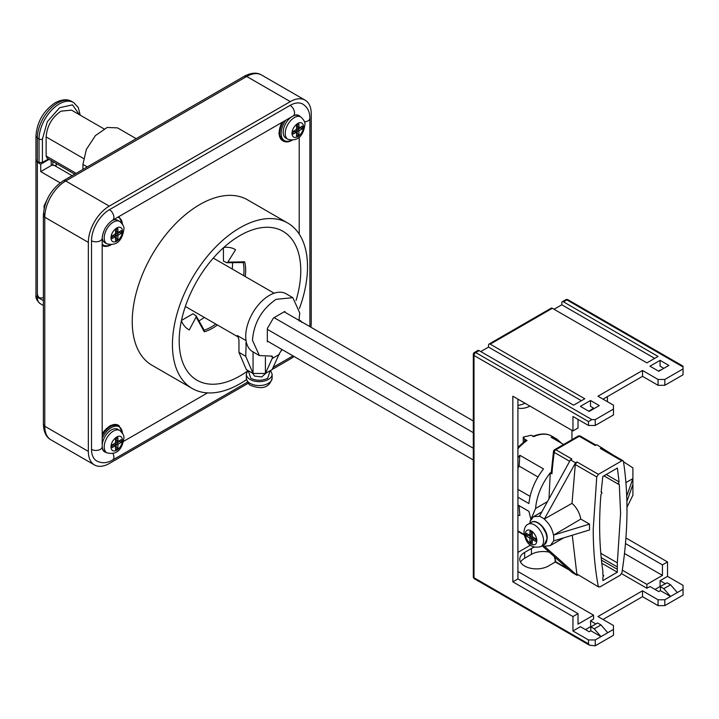 <?xml version="1.0" encoding="UTF-8"?>
<svg xmlns="http://www.w3.org/2000/svg" width="719" height="719" viewBox="0 0 719 719"><rect width="100%" height="100%" fill="white"/><g stroke="black" fill="none" stroke-linecap="round" stroke-linejoin="round"><path stroke-width="1.08" d="M593.552 408.113L588.825 411.232M600.985 624.928L597.606 622.978L590.856 626.878L594.236 628.828L600.985 636.63L595.242 639.946L588.493 639.946L572.953 630.976L580.386 626.689L589.167 631.758L590.856 630.779L600.985 636.63L607.744 632.729L600.985 624.928L594.236 628.828M517.914 571.506L593.552 615.185L578.022 624.155L578.022 613.622L517.914 578.921L512.845 581.842L512.845 396.223L572.953 430.933L578.022 428.003L578.022 419.429M590.856 630.779L590.515 620.839L593.552 619.086L593.552 615.185M677.307 592.564L670.557 584.763L667.178 582.821L660.087 586.524L660.087 580.673L667.52 576.386L683.05 585.356L683.05 589.247L670.557 596.464L660.419 590.614L660.419 586.713L663.799 588.663L670.557 596.464L664.814 599.781L658.056 599.781L642.525 590.811L597.947 616.551L613.478 625.521L613.478 629.413L607.744 632.729M625.476 543.537L662.451 564.882L662.451 575.407L646.911 584.376L622.312 570.176M621.611 573.672L646.911 588.277L649.958 586.524L658.739 591.593L660.419 590.614M646.911 584.376L646.911 588.277M572.953 430.933L572.953 416.499L588.493 425.468L595.242 425.468L613.478 414.944L613.478 405.192L597.947 396.223L642.525 370.483L642.525 376.334L658.056 385.303L664.814 385.303L683.05 374.779L683.05 366.978L566.878 299.904A2.391 1.375 -60 0 1 568.073 299.787L683.05 366.169M670.557 584.763L663.799 588.663M658.397 371.067L662.451 369.126M594.236 408.509L590.515 406.361L590.515 400.51L599.295 405.579L589.167 411.43L580.386 406.361L590.515 400.51M603.016 399.144L642.525 376.334M517.914 399.144L517.914 578.921M555.49 561.89A16.717 9.653 180 0 1 555.059 562.15L548.3 566.051A16.717 9.653 180 0 1 530.083 568.145A16.717 9.653 180 0 1 519.765 559.229A16.717 9.653 180 0 1 524.663 552.399L531.422 548.498A16.717 9.653 180 0 1 534.271 547.186M517.914 552.399L530.496 545.137M590.515 620.839L595.925 623.957M662.451 575.407L624.487 553.495M668.868 365.414L658.739 371.265L649.958 366.196L660.087 360.345L668.868 365.414M663.799 368.344L660.087 366.196L660.087 360.345M595.242 425.468L595.242 419.617L613.478 409.093M642.525 370.483L658.056 379.452L658.056 385.303M658.056 379.452L664.814 379.452L664.814 385.303M664.814 379.452L683.05 368.928M607.402 396.609L607.402 401.678M625.925 537.947L667.52 561.952L662.451 564.882M660.087 580.673L665.488 583.792M664.814 599.781L664.814 605.632L683.05 595.098L683.05 589.247M660.087 586.524L655.018 589.445M667.52 561.952L667.52 576.386M549.289 552.174A16.717 9.653 0 0 0 531.422 554.349L524.663 558.25A16.717 9.653 0 0 0 520.556 562.15M664.814 605.632L658.056 605.632L658.056 599.781M658.056 605.632L642.525 596.662L642.525 590.811M642.525 596.662L603.016 619.472M595.242 639.946L595.242 645.797L613.478 635.263L613.478 629.413M589.481 645.222L474.504 578.84A2.391 1.375 -60 0 1 474.01 577.743L588.493 643.847L589.481 645.222L595.242 645.797M588.493 643.847L588.493 639.946M572.953 630.976L572.953 616.551L578.022 613.622M590.515 626.689L585.455 629.61M572.953 616.551L512.845 581.842M588.493 425.468L588.493 421.568L591.872 419.617L595.242 419.617M530.002 406.127A33.434 19.305 -60 0 1 517.914 408.015M571.947 430.339L571.947 439.677M581.401 400.708L488.534 347.088L488.534 345.138A2.391 1.375 60 0 1 489.028 344.05A2.391 1.375 60 0 1 490.214 344.167L584.781 398.757L573.636 405.192L479.07 350.602A2.391 1.375 -120 0 0 477.883 350.477L474.504 352.427A2.391 1.375 60 0 1 475.699 352.553L591.872 419.617M654.685 358.395L561.809 304.784L561.809 302.834A2.391 1.375 60 0 1 562.303 301.737A2.391 1.375 60 0 1 563.498 301.854L658.056 356.444L646.911 362.879L552.354 308.289A2.391 1.375 -120 0 0 551.158 308.172L489.028 344.05M517.914 405.381A33.434 19.305 120 0 0 524.942 403.206M480.759 351.573L488.534 347.088M554.043 309.26L561.809 304.784M246.491 379.623A95.519 55.147 -60 0 1 239.975 383.748A95.519 55.147 -60 0 1 192.216 388.476L152.033 365.279A95.519 55.147 -60 0 1 137.383 288.732A95.519 55.147 -60 0 1 199.783 204.564A95.519 55.147 -60 0 1 247.543 199.837L287.735 223.034A95.519 55.147 -60 0 1 299.401 308.514M192.216 388.476A95.519 55.147 -60 0 1 177.575 311.938A95.519 55.147 -60 0 1 239.975 227.761A95.519 55.147 -60 0 1 287.735 223.034M245.323 276.581L245.691 270.659A47.023 27.151 120 0 0 244.676 261.833L227.806 262.129L235.58 249.745A46.331 26.747 120 0 0 235.104 249.457A46.331 26.747 120 0 0 223.753 247.471M247.246 371.247A85.965 49.629 -60 0 1 239.975 375.947A85.965 49.629 -60 0 1 179.184 340.851A85.965 49.629 -60 0 1 239.975 235.562L239.975 235.562A85.965 49.629 -60 0 1 296.057 300.452M188.306 329.41L189.268 329.967L196.107 317.025L204.286 331.792A47.023 27.151 120 0 0 212.438 328.259A47.023 27.151 120 0 0 217.381 324.979M181.395 320.854A46.331 26.747 120 0 0 188.782 329.697A46.331 26.747 120 0 0 189.268 329.967M119.785 430.492C123.057 433.53 124.414 436.154 123.848 438.338C122.913 445.142 119.471 455.999 106.888 452.826A12.897 7.442 -60 0 1 104.219 446.921A12.897 7.442 -60 0 1 113.332 431.13A12.897 7.442 -60 0 1 119.785 430.492L117.754 429.315A12.897 7.442 120 0 0 111.31 429.953A12.897 7.442 120 0 0 102.197 445.286M102.197 446.211A12.897 7.442 120 0 0 104.857 451.649L106.888 452.826M102.215 237.531A12.897 7.442 120 0 0 104.857 242.636L106.888 243.804A12.897 7.442 -60 0 1 104.219 237.908A12.897 7.442 -60 0 1 113.332 222.108A12.897 7.442 -60 0 1 119.785 221.47L117.754 220.302A12.897 7.442 120 0 0 112.011 220.571M291.923 116.676A12.897 7.442 120 0 0 283.825 128.054A12.897 7.442 120 0 0 285.874 138.129L287.897 139.297A12.897 7.442 -60 0 1 285.227 133.401A12.897 7.442 -60 0 1 294.35 117.601A12.897 7.442 -60 0 1 300.794 116.963L298.771 115.795A12.897 7.442 120 0 0 292.723 116.208M110.969 446.921C111.148 442.958 113.054 439.651 116.712 436.972A8.116 4.691 -60 0 1 122.455 440.289A8.116 4.691 -60 0 1 116.631 450.283C113.171 451.811 111.283 450.687 110.969 446.921M110.969 237.908C111.148 233.945 113.054 230.628 116.712 227.959A8.116 4.691 -60 0 1 122.455 231.275A8.116 4.691 -60 0 1 116.631 241.26C113.171 242.797 111.283 241.674 110.969 237.908M291.986 133.401C292.157 129.438 294.071 126.122 297.72 123.452A8.116 4.691 -60 0 1 303.463 126.769A8.116 4.691 -60 0 1 297.639 136.754C294.188 138.291 292.3 137.167 291.986 133.401M238.393 337.103L185.817 306.752A27.942 16.133 -60 0 1 185.358 306.465M238.124 336.528A27.942 16.133 -60 0 1 237.27 335.539L246.024 340.59M292.822 297.666L286.072 293.765A33.434 19.305 120 0 0 269.355 295.419A33.434 19.305 120 0 0 247.516 324.88A33.434 19.305 120 0 0 252.639 351.672L259.397 355.572L252.468 340.267C253.87 322.876 261.752 309.233 276.114 299.32L292.822 297.666L299.751 312.972L298.978 320.323M282.091 349.569L279.484 353.326L272.15 369.566L265.401 373.467L272.735 357.226L271.378 356.094L259.397 355.572M252.63 373.224L254.562 376.1L261.743 376.927L265.814 373.224M248.253 370.698L250.859 378.329C256.476 380.926 262.076 380.917 267.666 378.284L270.2 370.698M103.967 128.881L71.496 110.133L60.989 111.166C51.966 117.395 47.014 125.978 46.133 136.907L83.521 158.495M546.611 534.181L541.614 525.544M600.796 553.297L617.333 562.851L617.333 568.891L616.74 568.954L601.452 560.128M617.333 566.94L601.192 557.62M603.717 575.784L602.873 575.29L603.717 575.784L602.873 577.24L602.873 580.557L617.333 572.207L617.333 568.891M530.065 523.081L530.065 521.401L533.534 516.673L539.358 516.35L570.473 459.854L571.902 459.028L555.859 449.77A2.391 1.375 120 0 0 554.196 452.368A2.391 1.141 -172.6 0 1 553.495 451.406A2.391 2.391 0 0 1 554.664 449.654A2.391 1.375 60 0 1 555.859 449.77L579.244 436.262L595.287 445.528L596.716 444.702L613.28 455.109M539.358 516.035L544.418 518.965L575.533 462.784L570.473 459.854M553.711 540.895L589.517 529.975L589.517 524.124L553.711 535.044L553.711 540.895L550.242 545.622L544.418 546.26L542.962 545.415M601.812 563.247L617.333 572.207M617.333 562.851L620.578 513.402L619.284 484.112L618.466 484.246L603.906 475.843M619.284 484.112C617.918 484.282 617.855 483.545 619.077 481.91L606.243 474.495M602.873 575.29L602.873 571.201C599.358 547.456 598.711 521.958 600.922 494.717L602.037 492.91L601.129 492.272L602.037 492.91M575.533 462.784L576.962 461.958L575.299 464.555L572.018 503.345L544.418 518.965M553.711 535.044L580.799 519.091L589.517 524.124M596.743 476.931L598.415 474.333L621.8 460.834L622.996 460.717L623.463 461.508C628.622 495.391 628.118 532.437 621.944 572.657L620.281 575.182L599.925 586.938L598.271 586.318C594.91 568.432 593.229 549.397 593.22 529.202L596.743 476.931L575.299 464.555M577.779 574.957L577.096 575.362L544.418 546.26M576.827 573.942L598.729 587.055L576.827 573.942L572.261 535.242M572.018 503.345C576.692 507.56 579.613 512.809 580.799 519.091M544.418 519.28C549.172 523.468 552.174 528.672 553.432 534.891M517.914 489.342L530.083 496.362M517.914 457.85L519.846 455.28L519.127 466.074L537.992 476.967M519.127 466.074L517.914 468.222M547.294 501.709L535.574 508.468C536.689 496.047 541.578 484.166 550.242 472.823L549.01 498.591M530.065 521.401L535.574 508.468M553.495 451.406L551.266 472.347L551.931 473.803L550.242 472.823M623.508 461.76L632.9 467.88L632.9 484.453L626.896 501.413M625.925 482.629L632.9 478.602L626.725 496.038M619.077 481.91L617.387 468.06L602.819 476.472L601.129 492.272M622.996 460.717L601.551 448.332L600.356 448.449L601.785 447.622M632.9 484.453L632.9 495.175L626.986 507.281M577.096 575.362L572.027 572.432L542.189 545.865M517.914 504.999L528.905 511.344L530.91 519.388M563.633 444.477L551.096 437.233L556.964 439.138L561.539 443.264M519.846 455.28L543.483 468.923C535.098 479.888 530.236 491.428 528.905 503.552L517.914 497.197M519.127 505.52L519.846 515.487L517.914 515.146M517.914 447.281L525.778 440.432L527.027 440.504L524.663 439.138L523.261 437.08L531.422 435.238L533.786 436.604A42.987 24.814 -60 0 1 551.895 436.208L556.964 439.138M35.95 136.125C36.993 121.897 43.419 110.771 55.219 102.745C61.915 99.249 67.487 98.854 71.936 101.559L73.626 102.538A28.652 16.546 120 0 0 59.3 103.958A28.652 16.546 120 0 0 39.042 139.055L37.352 138.075L35.95 136.125L35.95 159.528L37.352 161.478L39.042 162.449L42.412 162.449L48.443 158.971M51.193 160.553L51.193 164.399L52.882 165.37L52.882 161.532M79.378 114.68L72.493 104.848L59.668 107.697L47.346 121.646L42.412 139.055A2.391 1.375 180 0 1 39.042 139.055L39.042 162.449M56.262 163.483L56.262 165.37L52.882 165.37M76.133 173.342L46.133 156.014L47.121 158.198L74.74 174.151M46.133 156.014L46.133 136.907M54.231 165.37L72.08 175.679M267.333 341.049L473.309 459.971M267.333 329.347L473.309 448.27M274.083 317.654L473.309 432.667M284.212 311.803L473.309 420.974M44.102 208.6L44.102 205.733L48.838 196.17M52.208 164.984L40.722 171.616L40.722 164.202L37.352 162.251L36.004 159.915M60.171 182.842L40.722 171.616M49.117 159.357L40.722 164.202M136.197 138.659L117.53 127.883L107.158 127.47L95.447 135.558L86.352 149.426L82.937 164.399L82.937 169.414M284.886 312.19L284.886 311.408L273.409 318.041L267.333 328.565L267.333 341.831L268.007 341.435M279.484 354.305L272.735 358.206M244.909 366.304L246.293 369.566L253.052 373.467L265.401 373.467L265.401 357.136M272.15 369.566L273.49 366.798M272.24 356.13L271.378 356.094M296.543 126.67L297.217 126.283L297.217 125.115M293.163 132.134L294.179 131.541L294.179 130.768M296.543 134.076L297.217 133.689L297.217 130.57L295.132 131.775M297.891 126.993L297.891 129.402L296.543 128.62A0.953 0.548 -60 0 1 295.868 129.788L298.906 131.541A0.953 0.548 -60 0 1 299.58 130.373L302.286 128.818L300.596 127.838L300.596 127.056M299.58 130.373L297.891 129.402L300.596 127.838M115.525 231.176L116.208 230.79L116.208 229.622M112.155 236.641L113.162 236.048L113.162 235.275M115.525 238.582L116.208 238.196L116.208 235.077L114.123 236.281M116.882 231.5L116.882 233.909L115.525 233.127A0.953 0.548 -60 0 1 114.851 234.295L117.889 236.048A0.953 0.548 -60 0 1 118.572 234.879L121.268 233.324L119.579 232.345L119.579 231.563M118.572 234.879L116.882 233.909L119.579 232.345M115.525 440.19L116.208 439.803L116.208 438.635M112.155 445.654L113.162 445.07L113.162 444.288M115.525 447.604L116.208 447.209L116.208 444.09L114.123 445.295M116.882 440.513L116.882 442.922L115.525 442.14A0.953 0.548 -60 0 1 114.851 443.308L117.889 445.07A0.953 0.548 -60 0 1 118.572 443.902L121.268 442.338L119.579 441.367L119.579 440.585M118.572 443.902L116.882 442.922L119.579 441.367M237.8 336.025L238.96 339.934L238.96 352.355L246.293 369.566M238.96 352.355L245.718 356.256L253.052 373.467L253.052 351.906M245.718 356.256L246.231 341.732M247.156 344.913L245.718 343.835M302.286 128.818L302.286 126.086L299.58 127.649A0.953 0.548 -60 0 1 298.906 127.254L298.906 124.135L296.543 125.501L296.543 128.62M295.868 129.788L293.163 131.352L293.163 134.076L295.868 132.521A0.953 0.548 -60 0 1 296.543 132.907L296.543 136.026L298.906 134.669L297.217 133.689M298.906 134.669L298.906 131.541M121.268 233.324L121.268 230.592L118.572 232.156A0.953 0.548 -60 0 1 117.889 231.761L117.889 228.642L115.525 230.008L115.525 233.127M114.851 234.295L112.155 235.859L112.155 238.582L114.851 237.027A0.953 0.548 -60 0 1 115.525 237.414L115.525 240.532L117.889 239.175L116.208 238.196M117.889 239.175L117.889 236.048M121.268 442.338L121.268 439.606L118.572 441.169A0.953 0.548 -60 0 1 117.889 440.774L117.889 437.655L115.525 439.021L115.525 442.14M114.851 443.308L112.155 444.872L112.155 447.604L114.851 446.041A0.953 0.548 -60 0 1 115.525 446.436L115.525 449.555L117.889 448.189L116.208 447.209M117.889 448.189L117.889 445.07M181.485 320.422L193.034 313.754L196.179 315.929L196.107 317.025M215.754 324.035A46.331 26.747 -60 0 1 204.178 330.183L204.286 331.792M198.929 320.863A46.331 26.747 120 0 0 204.295 317.421M243.696 275.638A46.331 26.747 -60 0 0 244.002 270.254A46.331 26.747 -60 0 0 243.229 262.543L244.676 261.833M232.237 269.023A46.331 26.747 120 0 0 232.534 262.66M223.429 247.767L223.429 261.105L226.88 262.741L227.806 262.129M213.282 258.103A27.942 16.133 -60 0 1 213.759 258.355L274.146 293.226M235.58 249.745L234.619 249.187M112.577 220.221C106.412 224.652 102.952 230.637 102.197 238.196A6.255 3.613 180 0 1 98.332 241.53A6.255 3.613 180 0 1 91.52 240.748A25.363 14.641 -60 0 1 109.45 209.687A6.255 3.613 60 0 1 113.539 215.206A6.255 3.613 60 0 1 112.577 220.221L293.253 115.903L295.985 114.905A13.544 7.819 -60 0 1 300.209 116.631M106.295 452.485A13.544 7.819 -60 0 1 102.7 449.69L102.197 446.823L102.197 238.196M310.896 327.208A29.614 17.094 120 0 0 311.228 322.723L311.228 113.701A29.614 17.094 120 0 0 305.099 100.148A29.614 17.094 120 0 0 290.296 101.613L109.279 206.119A29.614 17.094 120 0 0 88.347 242.384L88.347 451.406A29.614 17.094 120 0 0 94.477 464.959A29.614 17.094 120 0 0 109.279 463.494L248.289 383.236M272.312 369.368L290.296 358.988A29.614 17.094 120 0 0 294.017 356.453M301.728 322.445L300.767 320.917L299.94 320.476L299.212 321.06L299.94 320.476A16.717 9.653 -60 0 0 298.987 320.288M293.253 115.903A6.255 3.613 -120 0 0 294.215 110.897A6.255 3.613 -120 0 0 290.125 105.378A25.363 14.641 -60 0 1 302.807 104.12C307.507 107.14 309.871 111.858 309.889 118.284A6.255 3.613 180 0 1 304.47 121.871M112.973 453.563A6.255 3.613 60 0 1 112.577 460.043C107.005 463.243 101.73 463.557 96.768 460.987A25.363 14.641 -60 0 1 91.52 449.375A6.255 3.613 0 0 0 98.332 450.157A6.255 3.613 0 0 0 102.197 446.823M91.52 240.748L91.52 449.375M290.125 105.378L109.45 209.687M299.212 320.279L299.212 319.083M299.212 234.088L299.212 137.059M123.497 441.403L207.521 392.889M281.129 350.396L282.324 349.704M533.669 539.079L531.584 537.875L531.584 540.994L532.267 541.38M528.213 534.361L528.213 535.143L526.524 536.122L529.22 537.677A0.953 0.548 60 0 1 529.903 538.846L532.941 537.093A0.953 0.548 60 0 1 532.267 535.925L530.91 536.707L530.91 534.298M534.63 538.073L534.63 538.846L535.637 539.43M531.584 532.411L531.584 533.588L532.267 533.974M528.213 535.143L530.91 536.707L529.22 537.677M529.903 538.846L529.903 541.973L531.584 540.994M529.903 541.973L532.267 543.33L532.267 540.212A0.953 0.548 60 0 1 532.941 539.825L535.637 541.38L535.637 538.657L532.941 537.093M532.267 535.925L532.267 532.806L529.903 531.44L529.903 534.559A0.953 0.548 60 0 1 529.22 534.954L526.524 533.39L526.524 536.122M524.663 552.399L524.663 558.25M531.422 554.349L531.422 548.498M479.07 350.602L475.699 352.553A2.391 1.375 120 0 0 474.01 355.474A2.391 1.375 180 0 1 473.309 354.494A2.391 2.391 0 0 1 474.504 352.427M588.493 421.568L474.01 355.474L474.01 577.743A2.391 1.375 0 0 1 473.309 576.773A2.391 2.391 0 0 0 474.504 578.84M568.073 299.787A2.391 2.391 0 0 0 565.682 299.787A2.391 1.375 -120 0 1 566.878 299.904L563.498 301.854M490.214 344.167L552.354 308.289M117.727 217.246A15.764 9.095 -60 0 1 122.419 224.013M44.776 213.336L43.383 215.287L44.776 217.237L44.776 426.25L43.383 424.3L43.383 215.287C44.47 200.556 51.112 189.043 63.326 180.739L244.343 76.232C251.237 72.628 256.971 72.215 261.536 75.001A29.614 17.094 120 0 0 246.725 76.466L244.343 76.232M247.839 370.465L246.329 374.195A12.897 7.442 0 0 0 250.104 379.461A12.897 7.442 0 0 0 268.34 379.461A12.897 7.442 0 0 0 272.124 374.195L270.605 370.465M272.124 378.095C268.636 390.696 257.788 387.999 251.093 385.546C248.918 384.935 247.327 382.454 246.329 378.095A12.897 7.442 0 0 0 250.104 383.362A12.897 7.442 0 0 0 264.161 384.971A12.897 7.442 0 0 0 272.124 378.095L272.124 374.195M71.936 101.559A28.652 16.546 120 0 0 57.61 102.979A28.652 16.546 120 0 0 37.352 138.075L37.352 161.478M569.673 461.301L554.196 452.368A382.077 220.589 -60 0 0 551.931 473.803M576.962 461.958L598.415 474.333M578.049 436.145A2.391 1.375 60 0 1 579.244 436.262A2.391 1.375 120 0 1 580.44 436.145A2.391 2.391 0 0 0 578.049 436.145L554.664 449.654M600.356 448.449L621.8 460.834M554.259 556.614L555.715 561.755A2.391 1.375 120 0 0 556.182 562.492L569.502 570.176M554.897 557.171A382.077 220.589 120 0 0 555.715 561.755L568.001 568.846M527.027 440.504A42.987 24.814 120 0 0 517.914 448.656M524.663 441.241L524.663 439.138M524.151 534.496L517.914 530.892M42.412 139.055L42.412 162.449M44.964 205.239L44.102 205.733M37.352 162.251L37.352 297.154A4.772 2.759 180 0 1 35.95 295.203L35.95 160.301M43.383 300.641L37.352 297.154A14.326 8.268 120 0 0 40.318 303.715C36.939 300.794 35.483 297.954 35.95 295.203M82.937 164.399L87.278 166.907M43.185 297.612C39.59 298.771 37.649 297.315 37.352 293.262M272.735 357.226L271 356.22M298.906 127.254L297.217 126.283M294.179 131.541L295.868 132.521M117.889 231.761L116.208 230.79M113.162 236.048L114.851 237.027M117.889 440.774L116.208 439.803M113.162 445.07L114.851 446.041M88.347 451.406L44.776 426.25A29.614 17.094 120 0 0 50.914 439.812C46.25 437.296 43.733 432.128 43.383 424.3M290.296 101.613L246.725 76.466L65.717 180.972A4.772 2.759 -120 0 0 63.326 180.739M291.411 140.313A15.764 9.095 -60 0 1 281.569 136.556A15.764 9.095 -60 0 1 285.901 120.154M110.402 244.82A15.764 9.095 -60 0 1 102.197 244.145M102.197 435.399A16.717 9.653 -60 0 1 118.986 425.621L122.733 433.566M102.197 438.329A15.764 9.095 -60 0 1 114.24 426.376A15.764 9.095 -60 0 1 122.419 433.027M109.279 206.119L65.717 180.972A29.614 17.094 120 0 0 44.776 217.237L88.347 242.384M299.562 320.665A16.717 9.653 -60 0 1 300.767 320.917M102.197 433.89A16.717 9.653 -60 0 1 118.311 425.226L118.986 425.621M292.121 140.268C288.732 142.155 285.785 142.416 283.286 141.05A16.717 9.653 -60 0 1 283.367 121.619M102.278 245.556A16.717 9.653 -60 0 1 102.197 245.512L102.278 245.556C104.767 246.923 107.715 246.662 111.112 244.775M283.286 141.05L282.612 140.663A16.717 9.653 -60 0 1 282.055 122.374M532.941 539.825L534.63 538.846M531.584 533.588L529.903 534.559M525.337 534.073A8.116 4.691 60 0 1 531.08 530.757A8.116 4.691 60 0 1 536.823 540.697A8.116 4.691 60 0 1 531.08 544.013A8.116 4.691 60 0 1 525.337 534.073M543.573 540.697A12.897 7.442 60 0 1 540.904 546.602L544.283 544.651A12.897 7.442 60 0 0 546.952 538.756A12.897 7.442 60 0 0 537.839 522.956A12.897 7.442 60 0 0 531.386 522.318L528.007 524.268A12.897 7.442 60 0 1 534.46 524.906A12.897 7.442 60 0 1 543.573 540.697M562.303 301.737L565.682 299.787M473.309 576.773L473.309 354.494M122.733 224.553L118.986 216.608M106.888 243.804C119.471 246.977 122.913 236.129 123.848 229.325C124.414 227.132 123.057 224.517 119.785 221.47M287.897 139.297C300.479 142.47 303.93 131.622 304.865 124.818C305.431 122.625 304.074 120.01 300.794 116.963M602.873 574.885L603.475 575.236M601.156 491.922L601.74 492.254M550.242 545.622L563.723 537.839M533.534 516.673L541.578 512.027M580.44 436.145L595.988 445.124M555.032 560.865A2.391 2.391 0 0 0 556.182 562.492M532.662 436.451C540.427 433.251 546.835 433.171 551.895 436.208M523.261 437.08L523.261 442.329M517.914 531.413L524.268 535.089M80.222 115.166L78.272 107.508L73.626 102.538M40.318 303.715L43.383 305.485M296.938 126.445L299.104 127.694M294.179 131.218L296.345 132.476M115.921 230.952L118.087 232.201M113.162 235.724L115.328 236.982M115.921 439.965L118.087 441.214M113.162 444.746L115.328 445.996M204.178 330.183L196.179 315.929M243.229 262.543L226.88 262.741M94.477 464.959L50.914 439.812M305.099 100.148L261.536 75.001M298.996 320.243L299.787 320.413M309.889 118.284L309.889 326.624M102.197 433.153L110.367 425.531L118.311 425.226M293.001 355.869L273.4 367.184M247.498 382.149L112.577 460.043M246.329 378.095L246.329 374.195M282.612 140.663L278.9 133.626L281.408 122.742M534.63 538.522L532.464 539.78M531.871 533.75L529.696 534.999M528.007 524.268C525.733 525.247 524.376 527.863 523.944 532.123C524.879 538.926 528.321 549.774 540.904 546.602M531.386 522.318C536.698 518.381 547.635 529.391 547.231 538.36L544.283 544.651"/></g></svg>
